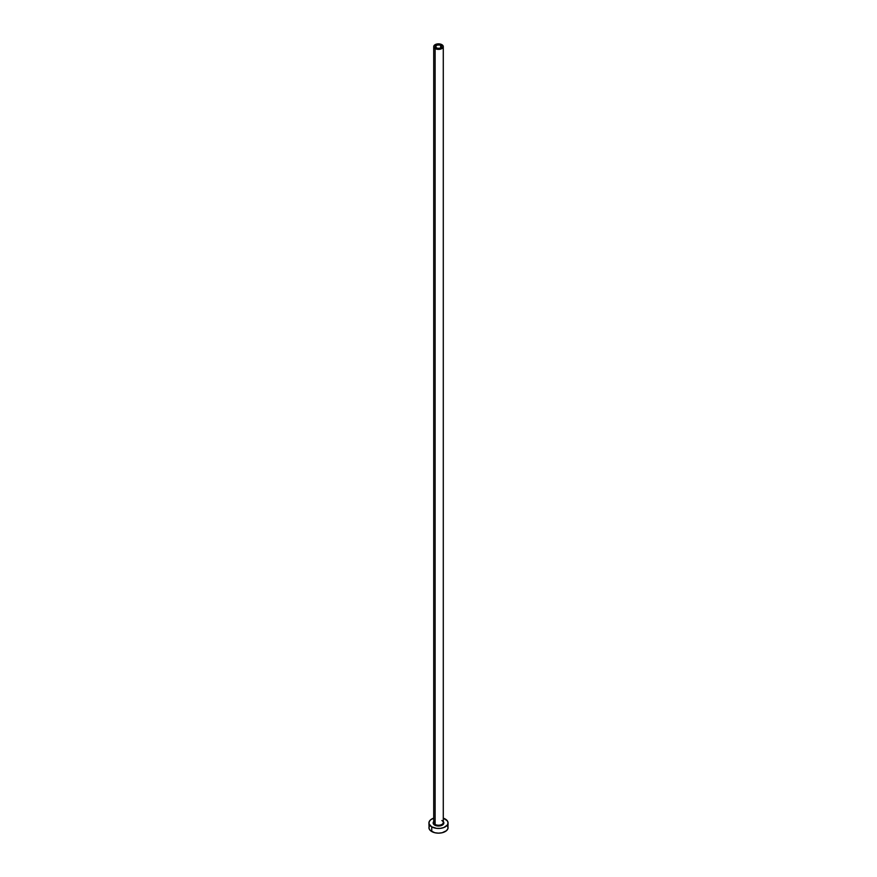 <?xml version="1.0" encoding="UTF-8"?>
<svg xmlns="http://www.w3.org/2000/svg" width="877" height="877" viewBox="0 0 877 877"><rect width="100%" height="100%" fill="white"/><g stroke="black" fill="none" stroke-linecap="round" stroke-linejoin="round"><path stroke-width="1.32" d="M436.34 47.862A3.059 1.765 180 0 1 435.441 46.613A3.059 1.765 180 0 1 437.327 44.979A3.059 1.765 180 0 1 440.66 45.363L440.66 47.862L439.673 48.246L437.327 48.246L435.496 46.952L436.801 45.144L439.673 44.979L441.504 46.262L440.66 47.862L440.66 45.363A3.059 1.765 180 0 1 441.559 46.613A3.059 1.765 180 0 1 439.673 48.246A3.059 1.765 180 0 1 436.34 47.862M433.764 822.1A4.78 2.763 0 0 0 435.124 824.424L434.707 825.125A5.361 3.091 180 0 1 433.72 821.552M433.72 46.613L433.72 822.473A4.78 2.763 0 0 0 435.124 824.424A4.78 2.763 0 0 0 440.331 825.027A4.78 2.763 0 0 0 443.28 822.473L443.28 46.613A4.78 2.763 180 0 1 440.331 49.167A4.78 2.763 180 0 1 435.124 48.564L435.124 824.424L435.124 48.564A4.78 2.763 180 0 1 433.72 46.613A4.78 2.763 180 0 1 436.669 44.058A4.78 2.763 180 0 1 441.876 44.661A4.78 2.763 180 0 1 443.28 46.613L441.876 44.661L438.5 43.85L435.124 44.661L433.72 46.613L435.124 48.564L438.5 49.375L441.876 48.564L443.28 46.613M429.664 825.509L428.93 827.625A9.57 5.525 0 0 0 431.736 831.528L431.736 826.847L436.636 828.359L440.364 828.359L443.817 827.537L447.336 825.06L448.07 822.944L447.336 820.828L443.28 818.153A9.57 5.525 180 0 1 445.264 819.041A9.57 5.525 180 0 1 448.07 822.944A9.57 5.525 180 0 1 442.161 828.041A9.57 5.525 180 0 1 431.736 826.847L431.736 831.528A9.57 5.525 0 0 0 442.161 832.733A9.57 5.525 0 0 0 448.07 827.625L447.336 825.509M443.85 823.054A9.57 5.525 0 0 0 443.247 822.834L443.817 823.032M431.736 826.847A9.57 5.525 180 0 1 428.93 822.944A9.57 5.525 180 0 1 433.72 818.153L430.541 819.874L429.116 821.859L429.116 824.018L431.736 826.847M442.951 821.223L443.861 822.944L443.444 824.128L441.471 825.509L438.5 826.035L435.529 825.509L433.556 824.128L433.139 822.944L434.049 821.223M428.93 822.944L429.116 828.71L430.541 830.694L434.839 832.733L438.5 833.15L442.161 832.733L446.459 830.694L447.884 828.71L448.07 822.944M443.28 821.552A5.361 3.091 180 0 1 441.635 825.443A5.361 3.091 180 0 1 434.707 825.125L435.124 824.424A4.78 2.763 0 0 0 440.024 825.093A4.78 2.763 0 0 0 443.236 822.845A4.78 2.763 0 0 0 441.876 820.521"/></g></svg>
